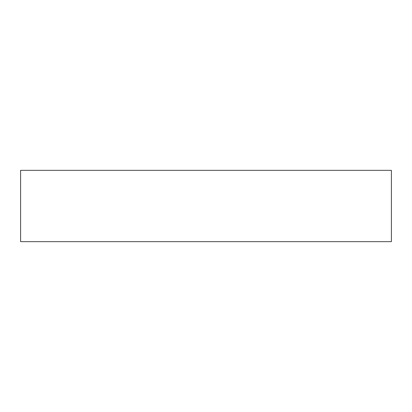 <?xml version="1.0" encoding="UTF-8"?>
<svg xmlns="http://www.w3.org/2000/svg" width="412" height="412" viewBox="0 0 412 412"><rect width="100%" height="100%" fill="white"/><g stroke="black" fill="none" stroke-linecap="round" stroke-linejoin="round"><path stroke-width="0.62" d="M20.6 170.347L391.4 170.347L391.4 241.653L20.6 241.653L20.6 170.347"/></g></svg>
